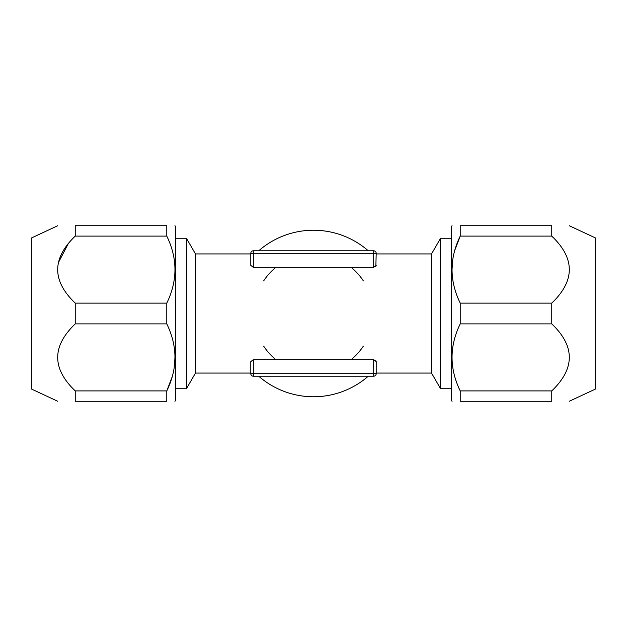 <?xml version="1.0" encoding="UTF-8"?>
<svg xmlns="http://www.w3.org/2000/svg" width="627" height="627" viewBox="0 0 627 627"><rect width="100%" height="100%" fill="white"/><g stroke="black" fill="none" stroke-linecap="round" stroke-linejoin="round"><path stroke-width="0.94" d="M373.692 250.8A2.508 2.508 0 0 1 376.2 253.308L373.692 253.308L373.692 250.8L253.308 250.8A2.508 2.508 0 0 0 250.8 253.308L253.308 253.308L253.308 250.8A2.508 2.508 0 0 0 250.8 253.308L250.8 253.935L195.467 253.935L186.423 238.26L175.56 238.26M363.346 346.104A59.565 59.565 0 0 1 351.12 359.679M275.88 359.679A59.565 59.565 0 0 1 263.653 346.104M195.467 253.935L195.467 373.065L250.8 373.065L250.8 373.692L250.8 361.614L253.308 359.679L250.8 361.614M375.855 360.666L376.2 361.614L373.692 359.679L253.308 359.679L253.308 376.2L373.692 376.2A2.508 2.508 0 0 0 376.2 373.692L373.692 373.692L373.692 376.2M375.855 266.334L376.2 253.308L376.2 253.935L431.533 253.935L431.533 373.065L440.577 388.74L451.44 388.74M376.2 265.386L373.708 267.321L253.308 267.321L250.8 265.386L250.8 253.308M376.2 361.614L376.2 373.692L376.2 373.065L431.533 373.065M253.308 376.2A2.508 2.508 0 0 1 250.8 373.692A2.508 2.508 0 0 0 253.308 376.2A2.508 2.508 0 0 1 250.8 373.692L373.692 373.692L373.692 359.679M363.346 280.896A59.565 59.565 0 0 0 351.12 267.321M275.88 267.321A59.565 59.565 0 0 0 263.653 280.896M258.716 250.8A83.266 83.266 0 0 1 368.284 250.8M368.284 376.2A83.266 83.266 0 0 1 258.716 376.2M569.245 225.72L595.65 238.033L595.65 388.967L569.245 401.28M460.218 303.123L551.76 303.123L551.76 323.877L460.218 323.877L460.218 303.123C449.324 280.771 449.324 258.426 460.218 236.097L460.218 225.72C449.324 225.72 449.324 225.72 460.218 225.72C449.324 225.72 449.324 225.72 460.218 225.72L551.76 225.72C575.147 225.72 575.147 225.72 551.76 225.72L551.76 236.097L460.218 236.097L455.045 249.64M551.76 390.903L460.218 390.903L460.218 401.28L551.76 401.28C575.147 401.28 575.147 401.28 551.76 401.28L551.76 390.903C575.147 368.511 575.147 346.175 551.76 323.877M460.218 401.28C449.324 401.28 449.324 401.28 460.218 401.28C449.324 401.28 449.324 401.28 460.218 401.28M460.218 390.903C449.324 368.551 449.324 346.206 460.218 323.877M452.067 225.72L451.44 226.347L451.44 400.653L452.067 401.28M452.467 262.368L452.067 269.32M551.76 303.123C575.147 280.731 575.147 258.395 551.76 236.097M552.011 236.348L553.398 237.766M431.533 253.935L440.577 238.26L440.577 388.74M57.755 401.28L31.35 388.967L31.35 238.033L57.755 225.72M166.782 323.877L75.24 323.877L75.24 303.123L166.782 303.123L166.782 323.877C177.676 346.229 177.676 368.574 166.782 390.903L166.782 401.28C177.676 401.28 177.676 401.28 166.782 401.28C177.676 401.28 177.676 401.28 166.782 401.28L75.24 401.28C51.853 401.28 51.853 401.28 75.24 401.28L75.24 390.903L166.782 390.903L171.955 377.36M75.24 236.097L166.782 236.097L166.782 225.72L75.24 225.72C51.853 225.72 51.853 225.72 75.24 225.72L75.24 236.097C51.853 258.496 51.853 280.833 75.24 303.123M58.679 262.086L67.975 244.232M166.782 225.72C177.676 225.72 177.676 225.72 166.782 225.72C177.676 225.72 177.676 225.72 166.782 225.72M166.782 236.097C177.676 258.449 177.676 280.794 166.782 303.123M174.933 401.28L175.56 400.653L175.56 226.347L174.933 225.72M174.533 364.632L174.933 357.68M75.24 323.877C51.853 346.276 51.853 368.613 75.24 390.903L74.331 389.978M195.467 373.065L186.423 388.74L186.423 238.26M253.308 267.321L253.308 253.308L373.692 253.308L373.692 267.321M440.577 238.26L451.44 238.26M186.423 388.74L175.56 388.74"/></g></svg>
